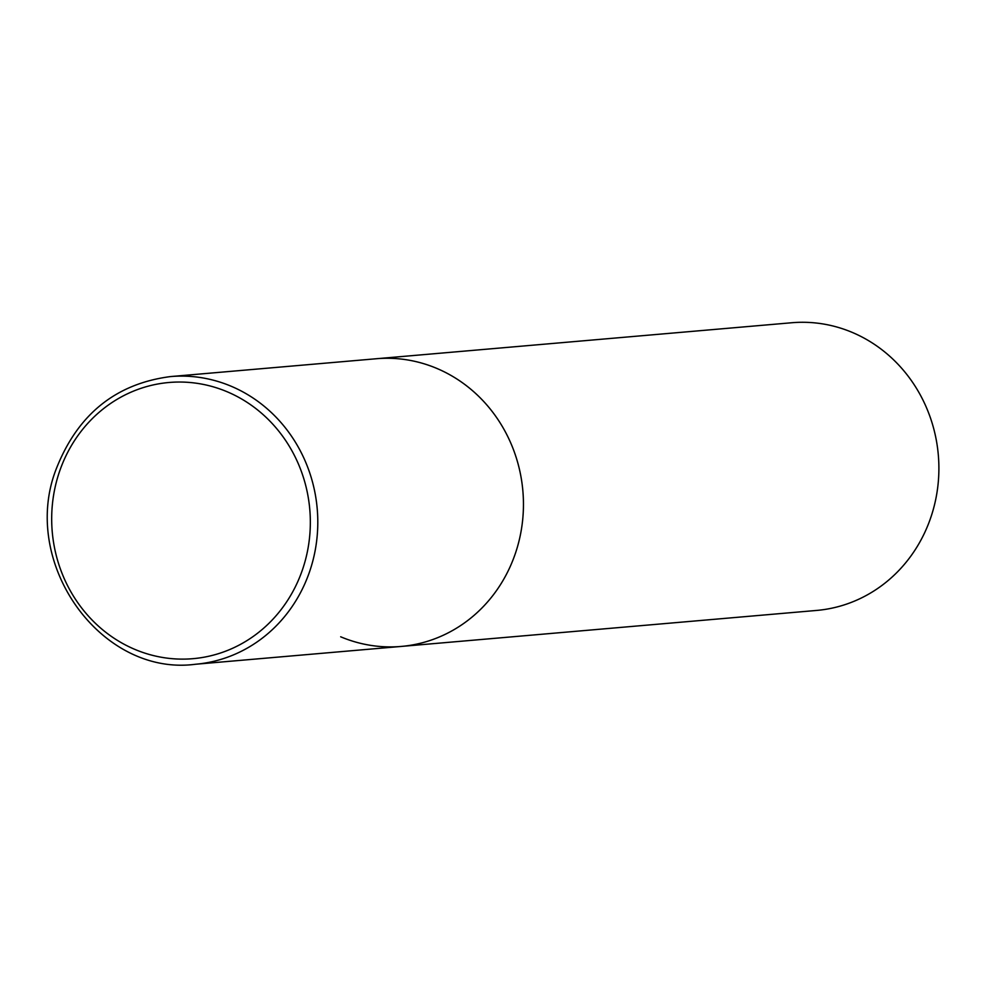 <?xml version="1.0" encoding="UTF-8"?>
<svg xmlns="http://www.w3.org/2000/svg" width="987" height="987" viewBox="0 0 987 987"><rect width="100%" height="100%" fill="white"/><g stroke="black" fill="none" stroke-linecap="round" stroke-linejoin="round"><path stroke-width="1.48" d="M514.597 555.681A144.386 134.651 -95 0 0 376.269 358.737A144.386 134.651 85 0 1 436.772 368.398A144.386 134.651 85 0 1 522.209 523.875A144.386 134.651 85 0 1 401.191 646.436A144.386 134.651 -95 0 0 514.597 555.681M170.628 376.565C116.244 383.585 78.306 413.898 56.814 467.493C18.716 561.307 100.131 676.983 195.549 664.251A144.386 134.651 -95 0 0 308.943 573.496A144.386 134.651 -95 0 0 170.628 376.565L791.71 322.749A144.386 134.651 85 0 1 852.225 332.397A144.386 134.651 85 0 1 937.65 487.886A144.386 134.651 85 0 1 816.631 610.435L401.191 646.436A144.386 134.651 85 0 1 340.675 636.788M301.837 571.547A138.612 129.26 -95 0 0 227.133 391.753A138.612 129.26 -95 0 0 60.182 469.627A138.612 129.26 -95 0 0 134.886 649.409A138.612 129.26 -95 0 0 301.837 571.547M401.191 646.436L195.549 664.251"/></g></svg>
